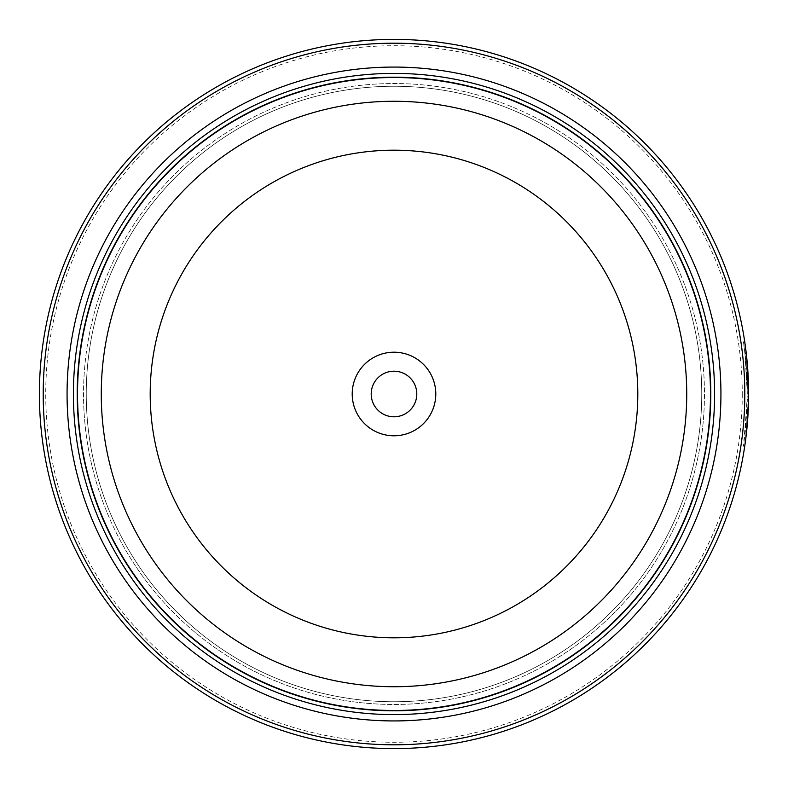 <?xml version="1.0" encoding="UTF-8"?>
<svg xmlns="http://www.w3.org/2000/svg" width="788" height="788" viewBox="0 0 788 788"><rect width="100%" height="100%" fill="white"/><g stroke="black" fill="none" stroke-linecap="round" stroke-linejoin="round"><path stroke-width="0.59" stroke-dasharray="3.94 2.96" d="M77.391 394A316.609 316.609 0 0 0 394 710.609A316.609 316.609 0 0 0 710.609 394A316.609 316.609 0 0 0 394 77.391A316.609 316.609 0 0 0 77.391 394A316.609 316.609 0 0 0 394 710.609A316.609 316.609 0 0 0 710.609 394A316.609 316.609 0 0 0 394 77.391A316.609 316.609 0 0 0 77.391 394A316.609 316.609 0 0 0 394 710.609A316.609 316.609 0 0 0 710.609 394A316.609 316.609 0 0 0 394 77.391A316.609 316.609 0 0 0 77.391 394A316.609 316.609 0 0 0 394 710.609A316.609 316.609 0 0 0 710.609 394A316.609 316.609 0 0 0 394 77.391A316.609 316.609 0 0 0 77.391 394A316.609 316.609 0 0 0 394 710.609A316.609 316.609 0 0 0 710.609 394A316.609 316.609 0 0 0 394 77.391A316.609 316.609 0 0 0 77.391 394A316.609 316.609 0 0 0 394 710.609A316.609 316.609 0 0 0 710.609 394A316.609 316.609 0 0 0 394 77.391A316.609 316.609 0 0 0 77.391 394A316.609 316.609 0 0 1 394 77.391A316.609 316.609 0 0 1 710.609 394A316.609 316.609 0 0 1 394 710.609A316.609 316.609 0 0 1 77.391 394M86.256 394A307.744 307.744 0 0 0 394 701.744A307.744 307.744 0 0 0 701.744 394A307.744 307.744 0 0 0 394 86.256A307.744 307.744 0 0 0 86.256 394A307.744 307.744 0 0 0 394 701.744A307.744 307.744 0 0 0 701.744 394A307.744 307.744 0 0 0 394 86.256A307.744 307.744 0 0 0 86.256 394A307.744 307.744 0 0 0 394 701.744A307.744 307.744 0 0 0 701.744 394A307.744 307.744 0 0 0 394 86.256A307.744 307.744 0 0 0 86.256 394M747.329 394L745.409 357.092L743.478 341.825L745.803 361.032L744.867 352.266L747.329 394L744.867 435.754L746.985 409.661L748.255 409.661A354.6 354.6 0 0 0 748.561 399.23L747.3 399.23L743.468 446.185L745.409 430.918L747.329 394.01M748.6 394L748.6 394.01A354.6 354.6 0 0 0 394 39.4A354.6 354.6 0 0 0 39.4 394A354.6 354.6 0 0 0 394 748.6A354.6 354.6 0 0 0 748.6 394L745.921 437.517M747.418 365.09L746.571 356.097M746.354 354.147L746.541 355.831M745.803 361.032L747.063 361.032L746.719 357.486L747.635 367.917A354.6 354.6 0 0 0 746.719 357.486L745.448 357.486A354.6 354.6 0 0 1 746.374 367.917L745.448 357.486M743.468 446.185L744.739 446.185L746.482 432.72L748.561 399.23L747.3 399.23A354.6 354.6 0 0 1 746.985 409.661L748.255 409.661M746.374 367.917L747.635 367.917M748.561 388.789L747.3 388.789L745.793 360.983L747.3 388.789L748.561 388.789L747.063 360.983L748.452 383.786M742.266 394A348.266 348.266 0 0 1 394 742.266A348.266 348.266 0 0 1 45.734 394A348.266 348.266 0 0 1 394 45.734A348.266 348.266 0 0 1 742.266 394M416.793 394A22.793 22.793 0 0 0 394 371.207A22.793 22.793 0 0 0 371.207 394A22.793 22.793 0 0 1 394 371.207A22.793 22.793 0 0 1 416.793 394A22.793 22.793 0 0 1 394 416.793A22.793 22.793 0 0 1 371.207 394A22.793 22.793 0 0 1 394 371.207A22.793 22.793 0 0 1 416.793 394A22.793 22.793 0 0 1 394 416.793A22.793 22.793 0 0 1 371.207 394A22.793 22.793 0 0 0 394 416.793A22.793 22.793 0 0 0 416.793 394M352.206 394A41.794 41.794 0 0 1 394 352.206A41.794 41.794 0 0 1 435.794 394A41.794 41.794 0 0 1 394 435.794A41.794 41.794 0 0 1 352.206 394M746.719 430.484L746.63 431.312M746.206 435.124L746.138 435.754L744.867 435.754M704.462 394A310.462 310.462 0 0 1 394 704.462A310.462 310.462 0 0 1 83.538 394A310.462 310.462 0 0 1 394 83.538A310.462 310.462 0 0 1 704.462 394A310.462 310.462 0 0 1 394 704.462A310.462 310.462 0 0 1 83.538 394A310.462 310.462 0 0 1 394 83.538A310.462 310.462 0 0 1 704.462 394A310.462 310.462 0 0 1 394 704.462A310.462 310.462 0 0 1 83.538 394M710.796 394A316.796 316.796 0 0 1 394 710.796A316.796 316.796 0 0 1 77.204 394A316.796 316.796 0 0 1 394 77.204A316.796 316.796 0 0 1 710.796 394A316.796 316.796 0 0 1 394 710.796A316.796 316.796 0 0 1 77.204 394A316.796 316.796 0 0 1 394 77.204A316.796 316.796 0 0 1 710.796 394M746.61 356.462L744.798 342.209M745.793 360.983L747.063 360.983M746.985 378.358L748.255 378.358L746.985 378.358M746.413 368.41L747.674 368.41M745.024 353.605L746.295 353.605M744.867 352.266L746.138 352.266M743.478 341.825L744.739 341.825"/><path stroke-width="1.18" d="M710.609 394A316.609 316.609 0 0 1 394 710.609A316.609 316.609 0 0 1 77.391 394A316.609 316.609 0 0 1 394 77.391A316.609 316.609 0 0 1 710.609 394A316.609 316.609 0 0 0 394 77.391A316.609 316.609 0 0 0 77.391 394M748.462 403.998L747.418 365.09M746.571 356.097L746.354 354.147M746.541 355.831L747.063 361.032M745.921 437.517L744.739 446.185M748.452 383.786L748.541 387.469M748.541 387.686L748.561 388.789M435.794 394A41.794 41.794 0 0 0 394 352.206A41.794 41.794 0 0 0 352.206 394A41.794 41.794 0 0 0 394 435.794A41.794 41.794 0 0 0 435.794 394M416.793 394A22.793 22.793 0 0 0 394 371.207A22.793 22.793 0 0 0 371.207 394A22.793 22.793 0 0 0 394 416.793A22.793 22.793 0 0 0 416.793 394M43.202 394A350.798 350.798 0 0 0 394 744.798A350.798 350.798 0 0 0 744.798 394A350.798 350.798 0 0 0 394 43.202A350.798 350.798 0 0 0 43.202 394M748.6 394A354.6 354.6 0 0 1 394 748.6A354.6 354.6 0 0 1 39.4 394A354.6 354.6 0 0 1 394 39.4A354.6 354.6 0 0 1 748.6 394L746.679 357.122L744.798 342.209M748.255 409.661L746.719 430.484M746.63 431.312L746.206 435.124M746.138 435.754L748.452 404.077M67.069 394A326.931 326.931 0 0 1 394 67.069A326.931 326.931 0 0 1 720.931 394A326.931 326.931 0 0 1 394 720.931A326.931 326.931 0 0 1 67.069 394M73.402 394A320.598 320.598 0 0 1 394 73.402A320.598 320.598 0 0 1 714.598 394A320.598 320.598 0 0 1 394 714.598A320.598 320.598 0 0 1 73.402 394M710.796 394A316.796 316.796 0 0 1 394 710.796A316.796 316.796 0 0 1 77.204 394A316.796 316.796 0 0 1 394 77.204A316.796 316.796 0 0 1 710.796 394M77.52 394A316.481 316.481 0 0 0 394 710.48A316.481 316.481 0 0 0 710.48 394A316.481 316.481 0 0 0 394 77.52A316.481 316.481 0 0 0 77.52 394M686.732 394A292.732 292.732 0 0 1 394 686.732A292.732 292.732 0 0 1 101.268 394A292.732 292.732 0 0 1 394 101.268A292.732 292.732 0 0 1 686.732 394M150.193 394A243.807 243.807 0 0 0 394 637.807A243.807 243.807 0 0 0 637.807 394A243.807 243.807 0 0 0 394 150.193A243.807 243.807 0 0 0 150.193 394"/></g></svg>
